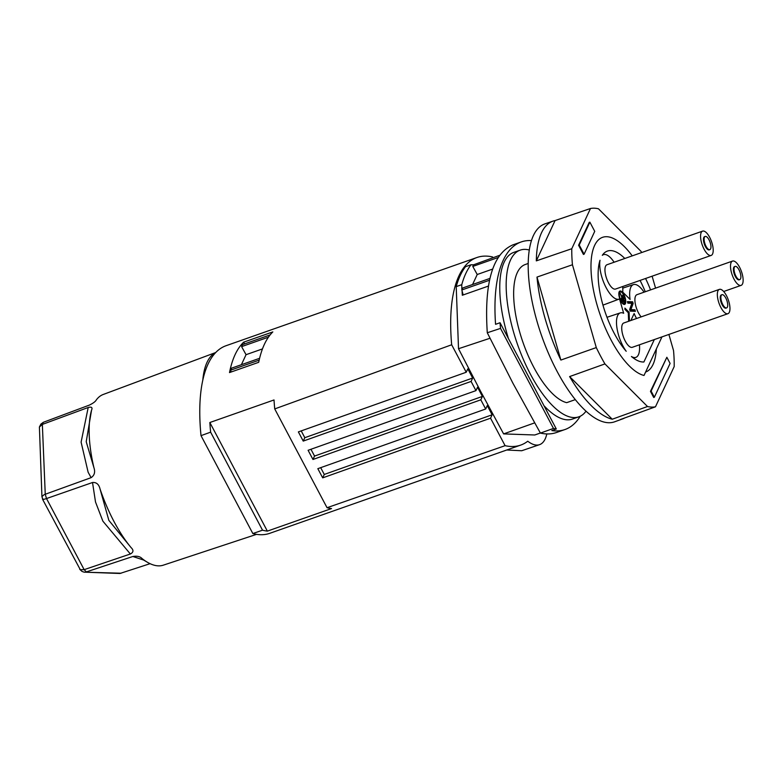 <?xml version="1.0" encoding="UTF-8"?>
<svg xmlns="http://www.w3.org/2000/svg" width="782" height="782" viewBox="0 0 782 782"><rect width="100%" height="100%" fill="white"/><g stroke="black" fill="none" stroke-linecap="round" stroke-linejoin="round"><path stroke-width="1.17" d="M506.736 450.002L521.711 450.745L539.59 444.645A51.544 19.726 70.6 0 1 527.752 441.224A165.657 63.401 -109.4 0 1 520.675 445.105A165.657 63.401 -109.4 0 1 505.094 445.672L327.042 507.714A165.657 63.401 -109.4 0 0 331.529 508.564L267.356 531.125A165.657 63.401 -109.4 0 1 262.527 530.186L210.622 432.163L201.013 435.642A165.657 63.401 -109.4 0 1 202.792 380.179A165.657 63.401 70.6 0 1 215.597 352.653A165.657 63.401 -109.4 0 1 226.037 345.722L476.952 257.503A165.657 63.401 -109.4 0 1 492.533 256.936L492.924 257.679M268.402 337.198L241.599 346.622L246.047 354.686L241.384 364.715M246.047 354.686L262.449 348.919M327.042 507.714L274.726 408.918L451.673 344.774L466.219 372.252L298.372 431.908L303.23 441.097L471.087 381.44L475.955 390.629L308.098 450.285L312.966 459.474L480.813 399.817L485.681 409.006L317.834 468.672L322.692 477.861L324.276 474.449L320.679 467.656M262.527 530.186L252.85 533.559L201.013 435.642M520.675 445.105L269.761 533.314A165.657 63.401 -109.4 0 1 252.85 533.559M485.681 409.006L487.264 405.604L492.132 414.792L324.276 474.449M539.59 444.645A51.544 19.726 70.6 0 0 546.813 433.942M312.966 459.474L314.55 456.072L310.953 449.279M475.955 390.629L477.538 387.227L482.396 396.415L480.813 399.817M241.599 346.622L242.528 344.627L270.093 334.931M267.356 531.125L209.85 422.515A165.657 63.401 -109.4 0 0 210.622 432.163M466.219 372.252L467.802 368.85L472.67 378.038L304.814 437.695L301.217 430.902M322.692 477.861L490.549 418.194L505.094 445.672M482.396 396.415L314.55 456.072M259.155 360.14L230.651 370.16L231.58 368.156L259.585 358.312M243.652 342.174C236.946 348.694 232.234 358.83 229.507 372.574L258.686 362.31C261.54 348.528 266.251 338.391 272.82 331.92L243.652 342.174L244.58 343.904M231.14 371.997L230.651 370.16M472.67 378.038L471.087 381.44M303.23 441.097L304.814 437.695M274.726 408.918A165.657 63.401 -109.4 0 1 274.023 399.954L209.85 422.515M451.673 344.774A165.657 63.401 -109.4 0 1 476.952 257.503M492.132 414.792L490.549 418.194M100.037 488.955A90.477 34.623 70.6 0 0 131.093 547.605L108.845 520.353L100.037 488.955C98.933 484.341 96.421 482.191 92.52 482.504L46.509 498.554C43.166 499.649 42.003 499.776 43.02 498.916M93.938 467.744L86.216 441.752L91.543 410.188A90.477 34.623 70.6 0 0 93.918 467.685A90.477 34.623 70.6 0 0 93.938 467.744C95.394 472.074 94.456 475.378 91.123 477.646L44.193 494.635L42.032 496.453L42.619 499.385L80.302 569.716L84.153 569.658L130.369 553.998C133.536 552.297 133.781 550.166 131.093 547.605M91.123 477.646L88.131 472.25L81.103 442.143L88.2 407.49L42.345 424.421L39.403 427.001L40.928 424.069L43.333 422.3A89.451 34.232 70.6 0 0 42.345 424.421L45.248 494.195A89.451 34.232 70.6 0 0 46.509 498.554L84.153 569.658A89.451 34.232 70.6 0 0 86.391 571.896L132.862 556.491C137.046 555.797 140.086 556.471 141.992 558.504A90.477 34.623 70.6 0 0 147.28 562.19A90.477 34.623 70.6 0 0 163.262 565.181L256.564 534.35M150.076 563.675L119.949 573.48L84.085 572.15L81.993 571.407L79.725 569.286M215.715 352.526L103.244 394.47A90.477 34.623 70.6 0 0 96.333 399.885C95.482 401.528 93.136 403.277 89.295 405.135L43.333 422.3M88.2 407.49C91.592 406.591 92.706 407.49 91.543 410.188M39.403 427.001L41.945 496.941M121.142 573.226L84.466 572.18M215.597 352.653A92.775 35.503 70.6 0 0 202.792 380.179M142.138 559.247L142.92 559.619L141.992 558.504M624.759 417.93A104.837 40.117 -109.4 0 1 622.599 418.908L614.603 421.811A104.915 40.146 -109.4 0 1 557.097 371.391A104.915 40.146 -109.4 0 1 545.005 223.847L553.06 221.101A104.837 40.117 -109.4 0 1 555.064 220.573L536.315 260.875A104.837 40.117 -109.4 0 1 553.06 221.101M579.227 245.03L578.582 245.255L589.227 222.381L589.872 222.156L594.731 231.345L584.095 254.218L579.227 245.03L589.872 222.156M578.582 245.255L583.45 254.443L584.095 254.218M622.599 418.908A104.837 40.117 -109.4 0 1 620.322 419.543L655.472 406.806L674.192 366.562A104.485 39.99 -109.4 0 0 673.527 350.541L668.893 334.442M655.56 288.138L652.12 276.183M555.064 220.573L590.498 208.491A104.485 39.99 -109.4 0 1 598.474 208.794L641.035 251.384A104.485 39.99 -109.4 0 1 641.709 252.527M590.498 208.491L571.779 248.725A104.485 39.99 -109.4 0 0 572.444 264.756L596.285 347.579A104.485 39.99 -109.4 0 0 600.508 355.957A104.485 39.99 -109.4 0 0 604.936 363.913L647.496 406.503A104.485 39.99 -109.4 0 0 655.472 406.806M654.358 397.246L653.713 397.471L650.468 391.342L666.851 357.276L670.096 363.405L654.358 397.246L651.113 391.117L666.851 357.276M656.342 348.968A68.249 26.119 -109.4 0 1 653.058 364.432A68.249 26.119 -109.4 0 1 645.629 372.037A68.249 26.119 -109.4 0 1 645.609 372.046M650.468 391.342L651.113 391.117M536.99 277.082L560.87 360.062A104.837 40.117 -109.4 0 1 536.99 277.082L572.444 264.756M536.315 260.875L571.779 248.725M560.87 360.062L596.285 347.579M569.619 376.572L612.247 419.23A104.837 40.117 -109.4 0 1 569.619 376.572L604.936 363.913M612.247 419.23L647.496 406.503M490.07 338.235L458.516 348.723L480.676 391.45L503.618 433.902L534.771 434.988L540.372 433.013M534.761 422.837L503.618 433.902M531.516 240.592A165.657 63.401 70.6 0 0 521.232 241.941A165.657 63.401 70.6 0 0 495.563 324.315L500.05 322.731A165.657 63.401 70.6 0 0 500.509 328.401L553.48 428.428L540.411 433.101C546.266 434.411 551.633 434.206 556.53 432.495L564.956 429.533A165.657 63.401 70.6 0 0 580.244 416.229M500.509 328.401L487.284 332.761L512.933 383.248L540.411 433.101M500.05 322.731L556.315 428.995L551.818 430.569A165.657 63.401 70.6 0 0 564.956 429.533M489.483 280.249L461.839 289.966L461.771 284.677L456.219 286.623L458.516 348.723M463.159 294.951L462.084 290.914L462.309 295.254L488.398 286.085M553.48 428.428A165.657 63.401 70.6 0 0 556.315 428.995M586.001 411.185A88.356 33.812 -109.4 0 1 578.817 416.835L572.395 419.084A88.356 33.812 -109.4 0 1 544.458 406.181M508.212 337.863A88.356 33.812 -109.4 0 1 513.784 252.381L520.206 250.132A88.356 33.812 -109.4 0 1 529.346 250.035M521.232 241.941L512.806 244.903C492.562 253.867 484.058 283.152 487.284 332.761M528.251 263.456L525.26 264.512A73.107 27.976 70.6 0 0 520.362 334.325A73.107 27.976 70.6 0 0 566.686 402.662L575.308 399.631M578.817 416.835A88.356 33.812 -109.4 0 1 530.509 374.334A88.356 33.812 -109.4 0 1 520.206 250.132M650.565 289.897A73.107 27.976 70.6 0 0 645.58 278.48M632.227 255.861A73.107 27.976 70.6 0 0 602.59 237.317A73.107 27.976 70.6 0 0 597.692 307.13A73.107 27.976 70.6 0 0 644.016 375.468L661.963 336.876M738.12 268.373A6.999 2.678 70.6 0 0 735.139 266.398A6.999 2.678 70.6 0 0 734.161 270.816A6.999 2.678 70.6 0 0 736.81 277.63A6.999 2.678 70.6 0 0 739.782 279.604A6.999 2.678 70.6 0 0 740.759 275.186A6.999 2.678 70.6 0 0 738.12 268.373M700.682 234.453A12.883 4.927 70.6 0 0 705.677 251.804A12.883 4.927 70.6 0 0 711.161 255.431A12.883 4.927 70.6 0 0 713.086 252.087A12.883 4.927 70.6 0 0 708.091 234.737A12.883 4.927 70.6 0 0 702.607 231.12A12.883 4.927 70.6 0 0 700.682 234.453M702.607 231.12L606.998 264.736A12.883 4.927 70.6 0 0 605.063 268.079A12.883 4.927 70.6 0 0 610.058 285.42A12.883 4.927 70.6 0 0 615.542 289.047L711.161 255.431M708.179 238.412A6.999 2.678 70.6 0 0 705.208 236.447A6.999 2.678 70.6 0 0 704.23 240.866A6.999 2.678 70.6 0 0 706.869 247.679A6.999 2.678 70.6 0 0 709.841 249.644A6.999 2.678 70.6 0 0 710.828 245.225A6.999 2.678 70.6 0 0 708.179 238.412M738.032 264.697A12.883 4.927 70.6 0 0 732.548 261.071A12.883 4.927 70.6 0 0 730.74 269.203A12.883 4.927 70.6 0 0 735.618 281.755A12.883 4.927 70.6 0 0 741.092 285.381A12.883 4.927 70.6 0 0 742.9 277.248A12.883 4.927 70.6 0 0 738.032 264.697M732.548 261.071L636.929 294.687A12.883 4.927 70.6 0 0 635.131 302.82A12.883 4.927 70.6 0 0 639.999 315.371A12.883 4.927 70.6 0 0 641.181 316.866M724.953 296.671A6.999 2.678 70.6 0 0 721.972 294.706A6.999 2.678 70.6 0 0 720.994 299.125A6.999 2.678 70.6 0 0 723.643 305.938A6.999 2.678 70.6 0 0 726.615 307.903A6.999 2.678 70.6 0 0 727.592 303.484A6.999 2.678 70.6 0 0 724.953 296.671M724.865 293.006A12.883 4.927 70.6 0 0 719.381 289.379A12.883 4.927 70.6 0 0 717.573 297.512A12.883 4.927 70.6 0 0 722.441 310.063A12.883 4.927 70.6 0 0 727.925 313.69A12.883 4.927 70.6 0 0 729.733 305.557A12.883 4.927 70.6 0 0 724.865 293.006M719.381 289.379L623.762 322.995A12.883 4.927 70.6 0 0 621.954 331.128A12.883 4.927 70.6 0 0 626.832 343.679A12.883 4.927 70.6 0 0 632.315 347.306L727.925 313.69M705.208 236.447L704.562 236.672A6.999 2.678 70.6 0 0 703.517 238.49A6.999 2.678 70.6 0 0 706.224 247.904A6.999 2.678 70.6 0 0 709.206 249.869L709.841 249.644M735.139 266.398L734.503 266.633A6.999 2.678 70.6 0 0 733.526 271.041A6.999 2.678 70.6 0 0 736.165 277.854A6.999 2.678 70.6 0 0 739.137 279.829L739.782 279.604M721.972 294.706L721.336 294.931A6.999 2.678 70.6 0 0 720.349 299.35A6.999 2.678 70.6 0 0 722.998 306.163A6.999 2.678 70.6 0 0 725.97 308.128L726.615 307.903M635.385 311.324L630.145 311.119L629.666 309.437L631.915 303.308L627.858 303.152L627.418 301.617L632.658 301.813L633.137 303.504L630.888 309.633L634.945 309.789L635.385 311.324M654.319 339.564L643.889 361.988A58.533 22.404 -109.4 0 1 631.426 356.494A23.558 9.013 70.6 0 0 635.913 357.354A23.558 9.013 70.6 0 0 639.432 344.803M630.898 320.483L634.134 313.533A23.558 9.013 70.6 0 0 636.548 318.499M619.178 291.823A7.087 2.708 70.6 0 0 619.676 298.441A7.087 2.708 70.6 0 0 623.371 304.169A7.087 2.708 70.6 0 0 624.642 304.393A7.087 2.708 70.6 0 0 625.414 303.612A7.087 2.708 70.6 0 0 624.368 295.596A7.087 2.708 70.6 0 0 619.95 291.031A7.087 2.708 70.6 0 0 619.178 291.823M628.63 321.285L628.278 312.741L624.965 309.428L624.916 308.108L629.09 312.292L629.451 320.991M600.009 260.259A23.558 9.013 70.6 0 0 605.493 286.408A23.558 9.013 70.6 0 0 619.139 299.095A23.558 9.013 70.6 0 0 619.53 298.92L623.665 313.269A23.558 9.013 70.6 0 0 620.282 312.898A23.558 9.013 70.6 0 0 616.969 328.078A23.558 9.013 70.6 0 0 626.206 351.274A58.533 22.404 -109.4 0 1 600.009 260.259M644.055 292.185A23.558 9.013 70.6 0 0 633.449 284.599A23.558 9.013 70.6 0 0 630.087 299.457L622.716 292.087A23.558 9.013 70.6 0 0 622.658 286.544M614.114 262.234A23.558 9.013 70.6 0 0 603.518 254.639A23.558 9.013 70.6 0 0 602.306 255.323A58.533 22.404 -109.4 0 1 607.272 251.13A58.533 22.404 -109.4 0 1 624.808 258.471M640.057 280.425A58.533 22.404 -109.4 0 1 645.267 291.754M625.014 302.849A6.168 2.356 70.6 0 0 624.104 295.87A6.168 2.356 70.6 0 0 620.253 291.901A6.168 2.356 70.6 0 0 619.579 292.585A6.168 2.356 70.6 0 0 620.488 299.565A6.168 2.356 70.6 0 0 624.339 303.533A6.168 2.356 70.6 0 0 625.014 302.849M621.162 300.474L620.732 299.662L621.837 297.277L619.979 292.908L622.052 296.828L623.156 294.443L623.586 295.264L621.162 300.474M627.565 302.126L631.367 302.272L631.661 303.299M632.658 301.813L631.367 302.272M624.261 298.186L622.658 301.647L622.218 300.826L623.831 297.365L624.261 298.186L623.293 298.529M624.319 303.543A7.087 2.708 -109.4 0 1 624.134 304.061A7.087 2.708 -109.4 0 1 623.928 304.413M619.383 291.471A7.087 2.708 -109.4 0 1 620.224 291.911M624.945 301.099L624.144 302.82L623.713 302.008L624.515 300.278L624.945 301.099L623.968 301.441M492.592 269.096L477.225 274.502L472.787 266.437L473.53 264.824L471.038 264.746L465.495 266.691C461.595 271.784 458.506 278.421 456.219 286.623M633.137 303.504L631.856 303.954L629.745 309.701M630.888 309.633L629.833 310.004M462.015 289.575L462.768 287.962L489.894 278.431M462.084 290.914L461.839 289.966M629.09 312.292L628.151 312.614M477.225 274.502L472.563 284.521M461.771 284.677C464.009 276.486 467.098 269.849 471.038 264.746M629.852 310.092L633.664 310.239L633.958 311.265M634.945 309.789L633.664 310.239M623.586 295.264L622.619 295.606M472.787 266.437L498.056 257.542M499.551 255.352L473.53 264.824M130.369 553.998L102.901 521.193L95.512 501.995L92.52 482.504M143.653 560.059L132.862 556.491M142.92 559.619L147.28 562.19M723.682 291.5L741.092 285.381M635.913 357.354L633.606 358.215M618.992 292.341L620.253 291.901M620.282 312.898L607.008 317.287M603.518 254.639L602.56 254.952M633.449 284.599L622.775 288.128M619.139 299.095L602.961 305.127M623.078 303.973L624.339 303.533"/></g></svg>
